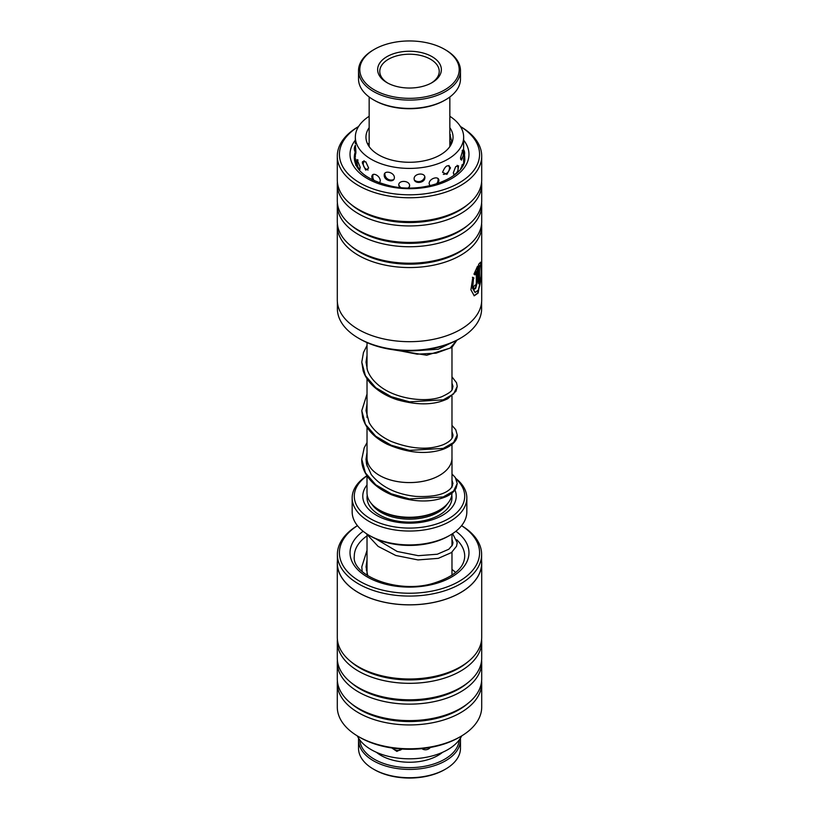 <?xml version="1.0" encoding="UTF-8"?>
<svg xmlns="http://www.w3.org/2000/svg" width="819" height="819" viewBox="0 0 819 819"><rect width="100%" height="100%" fill="white"/><g stroke="black" fill="none" stroke-linecap="round" stroke-linejoin="round"><path stroke-width="1.23" d="M451.975 457.207A42.496 24.539 180 0 1 451.996 458.056A42.475 24.519 180 0 1 425.757 480.702A42.475 24.519 180 0 1 379.463 475.389A42.496 24.539 180 0 1 367.004 458.056A42.496 24.539 180 0 1 367.025 457.207M451.975 444.533L451.975 458.056A42.496 24.539 180 0 1 425.767 480.722A42.496 24.539 180 0 1 379.453 475.399A42.475 24.519 180 0 1 367.025 458.056L367.004 465.98M451.996 493.069A42.496 24.539 180 0 1 425.491 515.458A42.496 24.539 180 0 1 379.453 510.083A42.496 24.539 180 0 1 367.004 492.731L367.004 475.88M438.493 510.667L438.032 510.933A40.346 23.301 180 0 1 380.968 510.933L380.507 510.667L380.968 510.933M454.965 489.997A46.724 26.976 180 0 1 432.258 519.758A46.724 26.976 180 0 1 376.464 515.274A46.724 26.976 180 0 1 367.004 484.991M366.984 475.859A55.211 31.88 0 0 0 370.454 518.744A55.211 31.88 0 0 0 443.908 521.13A55.211 31.88 0 0 0 456.275 479.258M455.876 478.47A57.34 33.108 180 0 1 466.84 497.932A57.34 33.108 180 0 1 431.439 528.521A57.34 33.108 180 0 1 368.959 521.345A57.34 33.108 180 0 1 352.16 497.932A57.34 33.108 180 0 1 366.922 475.757M450.041 535.216L448.546 536.076A55.211 31.88 180 0 1 370.454 536.076L368.959 535.216A57.34 33.108 0 0 0 450.041 535.216A57.34 33.108 0 0 0 466.84 511.803L466.84 497.932M370.454 536.076L368.959 535.216A57.34 33.108 0 0 1 352.16 511.803L352.16 497.932M451.996 484.991A46.724 26.976 180 0 1 452.549 485.708M337.377 554.432L337.377 563.175A72.123 41.636 0 0 0 439.271 601.105A72.123 41.636 0 0 0 481.623 563.175L481.623 554.432A72.123 41.636 180 0 1 439.271 592.362A72.123 41.636 180 0 1 337.377 554.432A72.123 41.636 180 0 1 357.412 525.644M460.554 736.568L459.06 737.438A70.086 40.459 180 0 1 438.431 745.679A70.086 40.459 180 0 1 359.94 737.438L358.446 736.568A72.205 41.687 0 0 0 439.312 745.065A72.205 41.687 0 0 0 460.554 736.568A72.205 41.687 0 0 0 481.705 707.094L481.705 683.251A72.205 41.687 180 0 1 439.312 721.222A72.205 41.687 180 0 1 337.295 683.251A72.205 41.687 180 0 1 337.397 681.091M337.295 683.251L337.295 707.094A72.205 41.687 0 0 0 358.446 736.568M357.442 525.685A70.086 40.459 0 0 0 352.928 576.658A70.086 40.459 0 0 0 438.431 589.629A70.086 40.459 0 0 0 461.558 525.685M481.705 563.175L481.705 637.305A72.205 41.687 180 0 1 469.041 660.882L467.291 662.356A70.086 40.459 180 0 1 438.431 676.32A70.086 40.459 180 0 1 351.709 662.356L349.959 660.882A72.205 41.687 180 0 1 337.295 637.305L337.295 563.175A72.205 41.687 0 0 0 439.312 601.146A72.205 41.687 0 0 0 481.705 563.175A72.205 41.687 0 0 0 481.623 561.158M469.041 660.882A72.205 41.687 180 0 1 439.312 675.276A72.205 41.687 180 0 1 349.959 660.882M481.603 639.475A72.205 41.687 180 0 1 481.705 641.635A72.205 41.687 180 0 1 439.312 679.606A72.205 41.687 180 0 1 337.295 641.635A72.205 41.687 180 0 1 337.397 639.475M481.705 641.635L481.705 658.107A72.205 41.687 180 0 1 469.041 681.695L467.291 683.169A70.086 40.459 180 0 1 438.431 697.133A70.086 40.459 180 0 1 351.709 683.169L349.959 681.695A72.205 41.687 180 0 1 337.295 658.107L337.295 641.635M469.041 681.695A72.205 41.687 180 0 1 439.312 696.078A72.205 41.687 180 0 1 349.959 681.695M481.603 660.278A72.205 41.687 180 0 1 481.705 662.448A72.205 41.687 180 0 1 439.312 700.419A72.205 41.687 180 0 1 337.295 662.448A72.205 41.687 180 0 1 337.397 660.278M481.705 662.448L481.705 678.92A72.205 41.687 180 0 1 469.041 702.497L467.291 703.971A70.086 40.459 180 0 1 438.431 717.935A70.086 40.459 180 0 1 351.709 703.971L349.959 702.497A72.205 41.687 180 0 1 337.295 678.92L337.295 662.448M469.041 702.497A72.205 41.687 180 0 1 439.312 716.891A72.205 41.687 180 0 1 349.959 702.497M337.377 561.158A72.205 41.687 0 0 0 337.295 563.175M481.603 681.091A72.205 41.687 180 0 1 481.705 683.251M461.588 525.644A72.123 41.636 180 0 1 481.623 554.432M475.081 292.475L472.266 287.776L473.566 277.999L472.665 287.858L475.122 292.485L478.101 290.305C481.92 282.893 481.951 261.865 479.535 265.95L479.535 281.879A72.205 41.687 180 0 1 478.624 283.783L478.624 264.322L480.599 262.223L481.408 274.314L478.101 293.089L474.242 295.802L470.905 289.803L472.819 277.344L473.966 278.071M474.037 295.751L477.702 293.018L480.722 279.658M481.081 269.093L480.384 262.244M474.959 285.135L475.665 285.626L476.33 283.313L476.33 271.57L475.03 274.836L473.966 274.119L477.559 266.195L477.559 281.47L475.665 288.411L474.375 289.199L473.433 286.916A72.205 41.687 0 0 0 474.959 285.135L475.665 285.626M474.181 289.127L475.266 288.339L477.149 281.398L477.149 266.963M337.377 302.016L337.377 308.743A72.123 41.636 0 0 0 358.507 338.175A72.123 41.636 0 0 0 386.916 348.28A72.123 41.636 0 0 0 460.493 338.175A72.123 41.636 0 0 0 481.623 308.743L481.623 302.016M358.538 126.576A70.086 40.459 0 0 0 387.561 192.772A70.086 40.459 0 0 0 468.642 176.054A70.086 40.459 0 0 0 460.462 126.576M460.442 126.535L460.554 126.597A72.205 41.687 180 0 1 481.705 156.081A72.205 41.687 180 0 1 386.896 195.669A72.205 41.687 180 0 1 337.295 156.081A72.205 41.687 180 0 1 358.446 126.597L358.558 126.535M460.493 338.175L459.06 339.015A70.086 40.459 180 0 1 387.561 348.833A70.086 40.459 180 0 1 359.94 339.015L358.507 338.175M337.397 202.897A72.205 41.687 0 0 0 337.295 205.067L337.295 221.54A72.205 41.687 0 0 0 349.959 245.116L351.709 246.591A70.086 40.459 0 0 0 387.561 262.131A70.086 40.459 0 0 0 467.291 246.591L469.041 245.116A72.205 41.687 0 0 0 481.705 221.54L481.705 205.067A72.205 41.687 0 0 0 481.603 202.897M337.397 223.7A72.205 41.687 0 0 0 337.295 225.87A72.205 41.687 0 0 0 386.896 265.458A72.205 41.687 0 0 0 481.705 225.87A72.205 41.687 0 0 0 481.603 223.7M349.959 245.116A72.205 41.687 0 0 0 386.896 261.128A72.205 41.687 0 0 0 469.041 245.116M337.397 182.084A72.205 41.687 0 0 0 337.295 184.255L337.295 200.727A72.205 41.687 0 0 0 349.959 224.314L351.709 225.788A70.086 40.459 0 0 0 387.561 241.318A70.086 40.459 0 0 0 467.291 225.788L469.041 224.314A72.205 41.687 0 0 0 481.705 200.727L481.705 184.255A72.205 41.687 0 0 0 481.603 182.084M337.295 205.067A72.205 41.687 0 0 0 386.896 244.656A72.205 41.687 0 0 0 481.705 205.067M349.959 224.314A72.205 41.687 0 0 0 386.896 240.315A72.205 41.687 0 0 0 469.041 224.314M337.295 156.081L337.295 179.924A72.205 41.687 0 0 0 349.959 203.501L351.709 204.975A70.086 40.459 0 0 0 387.561 220.516A70.086 40.459 0 0 0 467.291 204.975L469.041 203.501A72.205 41.687 0 0 0 481.705 179.924L481.705 156.081M337.295 184.255A72.205 41.687 0 0 0 386.896 223.843A72.205 41.687 0 0 0 481.705 184.255M349.959 203.501A72.205 41.687 0 0 0 386.896 219.512A72.205 41.687 0 0 0 469.041 203.501M480.21 265.632L479.125 265.878L480.21 265.632M481.705 225.87L481.705 300A72.205 41.687 180 0 1 386.896 339.588A72.205 41.687 180 0 1 337.295 300L337.295 225.87M474.631 274.754L476.33 271.57M473.566 277.999L472.42 277.272M478.624 282.903A72.205 41.687 0 0 0 479.125 281.797L479.535 281.879M479.125 281.797L479.125 265.878M368.734 86.046A49.693 28.685 0 0 0 437.919 93.182A49.693 28.685 0 0 0 450.266 53.235A49.693 28.685 0 0 0 444.635 49.355A49.693 28.685 0 0 0 374.365 49.355A49.693 28.685 0 0 0 368.734 86.046M444.635 49.355L445.536 49.877A50.973 29.423 180 0 1 451.31 53.849A50.973 29.423 180 0 1 460.473 70.68A50.973 29.423 180 0 1 424.774 98.751A50.973 29.423 180 0 1 367.69 87.51A50.973 29.423 180 0 1 358.527 70.68A50.973 29.423 180 0 1 373.464 49.877L374.365 49.355M445.536 99.816L444.635 100.328A49.693 28.685 180 0 1 374.365 100.328L373.464 99.816A50.973 29.423 0 0 0 445.536 99.816A50.973 29.423 0 0 0 460.473 79.003L460.473 70.68M358.527 70.68L358.527 79.003A50.973 29.423 0 0 0 367.69 95.833A50.973 29.423 0 0 0 373.464 99.816M383.364 80.16A31.859 18.387 180 0 1 391.287 54.556A31.859 18.387 180 0 1 435.636 59.122A31.859 18.387 180 0 1 432.022 82.647A31.859 18.387 180 0 1 386.977 82.647A31.859 18.387 180 0 1 383.364 80.16M431.244 83.077A29.73 17.168 0 0 0 439.23 71.376A29.73 17.168 0 0 0 433.886 61.558A29.73 17.168 0 0 0 400.593 54.996A29.73 17.168 0 0 0 379.77 71.376A29.73 17.168 0 0 0 385.114 81.194A29.73 17.168 0 0 0 387.756 83.077M445.536 769.123L444.635 769.645A49.693 28.685 180 0 1 374.365 769.645L373.464 769.123A50.973 29.423 0 0 0 445.536 769.123A50.973 29.423 0 0 0 460.473 748.32L460.473 739.997A50.973 29.423 180 0 1 429.002 767.178A50.973 29.423 180 0 1 373.464 760.8A50.973 29.423 180 0 1 358.527 739.997A50.973 29.423 180 0 1 358.62 738.257M359.838 740.018A49.693 28.685 0 0 0 374.365 759.244A49.693 28.685 0 0 0 427.661 765.663A49.693 28.685 0 0 0 459.162 740.018M460.38 738.257A50.973 29.423 180 0 1 460.473 739.997M442.557 752.313A40.346 23.301 180 0 1 380.968 755.425A40.346 23.301 180 0 1 376.443 752.313M358.527 739.997L358.527 748.32A50.973 29.423 0 0 0 373.464 769.123L374.365 769.645M369.154 116.288A54.156 31.265 0 0 0 355.344 137.142A54.156 31.265 0 0 0 375.901 161.66A54.156 31.265 0 0 0 433.097 165.284A54.156 31.265 0 0 0 463.656 137.142L463.564 156.941M457.749 172.215L458.558 165.807L455.671 166.677L453.296 172.87L454.33 175.164M438.063 183.456L438.882 180.743C439.179 175.327 429.095 178.327 429.136 183.62L429.924 185.708A6.368 6.368 0 0 0 429.955 185.698M408.876 187.889L409.623 185.749C409.776 180.405 398.505 179.781 398.74 185.125L399.498 187.387M379.494 182.954L380.333 180.825C379.985 178.122 378.501 176.095 375.901 174.754C373.392 173.73 372.01 174.447 371.754 176.904L372.635 180.047M358.896 169.615L360.299 167.547L357.053 159.572L356.756 161.568L358.169 168.694M449.846 134.418L452.016 142.547M462.919 165.243L462.704 164.291L460.575 169.031M463.104 152.713L462.878 149.857L460.493 158.067L461.517 160.145L462.694 156.992M450.501 167.967C448.065 164.025 445.413 165.479 442.557 172.307L446.908 174.396L450.501 167.854M424.877 177.528C425.112 172.154 413.984 173.382 414.127 178.696C414.004 184.408 425.122 183.19 424.877 177.528M394.369 177.569C394.43 172.256 383.937 169.809 384.224 175.194C383.937 180.835 394.43 183.292 394.369 177.569M366.011 176.136L363.114 173.904M368.663 168.079L365.806 161.834L362.51 161.63L362.346 162.92L365.694 170.137L368.663 168.079M355.774 165.305L355.507 158.988M355.354 152.262L355.61 154.207L355.917 152.078L355.436 145.772M367.496 143.734L368.284 143.673L368.663 145.772M369.154 127.703A43.54 25.133 0 0 0 365.96 137.142A43.54 25.133 0 0 0 382.493 156.859A43.54 25.133 0 0 0 428.47 159.766A43.54 25.133 0 0 0 453.04 137.142A43.54 25.133 0 0 0 449.846 127.703M463.656 137.142A54.156 31.265 0 0 0 449.846 116.288M451.208 144.339L449.846 141.8M422.184 748.617L431.644 747.215M391.82 747.982L396.857 751.381L401.73 749.037M369.676 742.127L372.174 743.079M357.319 735.912A54.156 31.265 0 0 0 358.517 738.083A54.156 31.265 0 0 0 411.476 758.793A54.156 31.265 0 0 0 461.681 735.912M455.681 572.512A54.156 31.265 0 0 0 451.975 569.44M367.025 569.44A54.156 31.265 0 0 0 366.257 570.014M447.43 503.798A40.346 23.301 180 0 1 380.968 512.325A40.346 23.301 180 0 1 371.57 503.798M451.781 495.229A42.475 24.519 180 0 1 427.62 519.768A42.475 24.519 180 0 1 379.463 514.926A42.475 24.519 180 0 1 367.219 495.229M396.744 350.184L417.117 354.166L436.087 353.173L450.215 348.003L456.9 340.213M367.025 345.475L363.493 352.457L361.773 362.152L365.417 375.737L375.767 387.704L391.257 396.713L409.531 401.842L443.274 399.826L453.613 393.908L457.237 386.394L456.531 382.739L451.975 376.842M367.025 394.031L361.773 410.667L365.387 424.252L375.726 436.23L391.216 445.249L409.49 450.378L443.253 448.382L453.603 442.475L457.227 434.961L455.763 429.699L451.975 425.399M361.763 459.254L365.407 472.829L375.757 484.797L391.236 493.796L409.49 498.935L443.233 496.938L453.583 491.042L457.227 483.538L456.122 488.104C454.279 491.635 450.88 494.502 445.915 496.723C430.712 502.979 412.602 502.334 391.605 494.789C369.461 485.626 361.118 469.482 361.763 459.254L364.209 447.768L367.025 442.577M455.866 531.275A59.459 34.326 180 0 1 434.05 584.039A59.459 34.326 180 0 1 362.52 573.822A59.459 34.326 180 0 1 363.134 531.275M367.025 535.872A55.211 31.88 0 0 0 354.289 556.244C351.474 575.337 397.563 594.113 432.975 583.404C453.746 576.924 464.332 567.874 464.711 556.244A55.211 31.88 0 0 0 456.787 539.782M355.2 152.017A55.211 31.88 0 0 0 354.289 157.811C354.996 170.843 367.465 180.323 391.677 186.241C426.638 194.093 467.147 175.624 464.711 157.811A55.211 31.88 0 0 0 464.465 154.801M463.656 140.162A59.459 34.326 180 0 1 453.746 177.283A59.459 34.326 180 0 1 390.878 186.947A59.459 34.326 180 0 1 355.344 140.162M451.975 347.43L451.975 389.731M451.975 395.986L451.975 438.288M451.996 458.056L451.996 487.182M451.975 534.039L451.975 545.904M451.975 552.17L451.975 575.255M367.025 534.971L367.025 573.658M367.025 342.588L367.025 368.98M367.025 378.798L367.025 417.516M367.025 427.354L367.025 458.056M362.193 571.529L361.793 566.85L367.025 550.286M452.62 533.63L457.217 542.659L456.521 546.273L451.433 552.59L438.308 558.353L417.987 559.92L395.772 555.477L378.143 546.396L366.062 533.415M367.721 575.706L366.042 566.85L367.025 560.114M451.975 539.352L452.968 542.659L452.477 544.932L448.853 549.221L437.315 554.228L418.284 555.681L397.215 551.484L375.593 538.697M393.11 349.744L426.689 355.231L451.771 347.594L456.951 340.172M361.773 362.152L363.155 370.833C365.182 376.914 368.949 382.381 374.457 387.233C380.712 392.659 388.247 396.816 397.051 399.713C417.608 405.538 434.541 405.19 447.829 398.679L456.029 391.175L457.237 386.394M361.773 410.657L362.674 417.69C365.96 428.88 374.191 437.755 387.367 444.307C407.934 453.153 426.597 454.78 443.345 449.211C456.07 444.113 457.555 437.541 457.227 434.961M451.996 480.241L452.979 483.527L451.259 487.848C445.659 494.359 433.896 497.215 415.97 496.406C396.314 494.369 381.408 487.08 371.242 474.549L366.533 464.117L366.011 459.254L367.025 452.426M367.025 355.292L366.021 362.152L367.455 370.28C369.369 375.552 372.901 380.374 378.061 384.735C394.369 399.119 425.972 403.04 441.871 396.672C454.35 390.806 451.832 389.404 452.989 386.394L451.975 383.097M367.025 403.859L366.021 410.667L369.123 422.594C373.464 430.384 380.815 436.65 391.154 441.41C411.128 449.16 428.45 450.266 443.13 444.737C449.641 441.891 452.917 438.636 452.979 434.961L451.975 431.644M451.996 473.976L455.323 477.549L457.227 483.538M415.509 350.716L438.247 349.242L450.184 343.345M449.846 146.581L449.846 96.98M369.154 146.581L369.154 96.98M463.656 158.313L463.656 163.544M355.344 137.142L355.344 143.724M355.344 152.252L355.344 157.248M355.446 145.209A6.368 6.368 0 0 0 355.896 152.979M364.097 160.667A6.368 6.368 0 0 0 368.079 170.014M384.848 173.311A6.368 6.368 0 0 0 393.663 179.576M414.424 180.067A6.368 6.368 0 0 0 424.785 176.761M443.325 174.386A6.368 6.368 0 0 0 448.945 165.499M460.636 159.459A6.368 6.368 0 0 0 462.151 150.624M449.846 140.909A6.368 6.368 0 0 0 451.689 143.345M450.45 134.807A6.368 6.368 0 0 0 449.846 135.903M355.395 158.507A6.368 6.368 0 0 0 354.514 160.463M462.52 166.032A6.368 6.368 0 0 0 461.916 164.977M358.046 160.012A6.368 6.368 0 0 0 360.073 169.113M373.198 174.416A6.368 6.368 0 0 0 374.529 180.948M398.751 184.818A6.368 6.368 0 0 0 400.696 187.5M408.179 187.889A6.368 6.368 0 0 0 409.459 186.783M436.322 184.019A6.368 6.368 0 0 0 438.042 178.624M453.757 174.693A6.368 6.368 0 0 0 457.145 165.315M463.564 156.808A6.368 6.368 0 0 0 463.656 149.785M392.977 748.146A6.368 6.368 0 0 0 401.566 749.375M422.43 749.027A6.368 6.368 0 0 0 430.333 747.46"/></g></svg>
